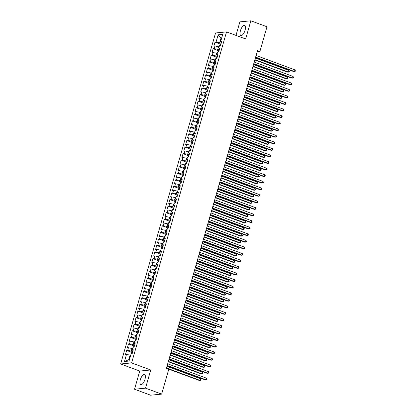 <?xml version="1.0" encoding="UTF-8"?>
<svg xmlns="http://www.w3.org/2000/svg" width="416" height="416" viewBox="0 0 416 416"><rect width="100%" height="100%" fill="white"/><g stroke="black" fill="none" stroke-linecap="round" stroke-linejoin="round"><path stroke-width="0.62" d="M144.96 379.345A5.403 2.132 -69.7 0 0 144.524 374.504A5.403 2.132 -69.7 0 0 140.327 379.798A5.403 2.132 -69.7 0 0 140.769 384.639A5.403 2.132 -69.7 0 0 144.96 379.345M245.066 30.233A5.403 2.132 -69.7 0 0 244.629 25.392A5.403 2.132 -69.7 0 0 240.438 30.685A5.403 2.132 -69.7 0 0 240.874 35.526A5.403 2.132 -69.7 0 0 245.066 30.233M134.54 389.23L145.522 388.149L150.732 369.98L139.75 371.056L134.54 389.23L150.66 395.2L161.647 394.118L168.735 369.392L166.348 368.503L257.499 50.617L259.891 51.501L266.978 26.77L250.858 20.8L239.876 21.882L235.997 35.396M139.75 371.056L120.64 363.979L215.556 32.973L226.538 31.892L131.622 362.903L120.64 363.979M221.551 38.433L220.964 38.215L218.14 34.824L216.07 42.037L215.02 42.141L213.892 46.077L214.942 45.973L214.193 48.599L213.138 48.703L212.009 52.64L213.065 52.536L212.311 55.156L211.255 55.26L210.127 59.197L211.182 59.093L210.428 61.719L209.373 61.823L208.244 65.759L209.3 65.655L208.546 68.276L207.496 68.38L206.367 72.316L207.418 72.212L206.669 74.838L205.613 74.942L204.485 78.879L205.54 78.775L204.786 81.396L203.731 81.5L202.602 85.436L203.658 85.332L202.904 87.958L201.854 88.062L200.725 91.998L201.776 91.894L201.022 94.515L199.971 94.619L198.843 98.556L199.893 98.452L199.144 101.078L198.089 101.182L196.96 105.118L198.016 105.014L197.262 107.635L196.206 107.739L195.078 111.675L196.134 111.571L195.38 114.197L194.329 114.301L193.201 118.238L194.251 118.134L193.502 120.754L192.447 120.858L191.318 124.795L192.374 124.691L191.62 127.317L190.564 127.421L189.436 131.357L190.492 131.253L189.738 133.874L188.682 133.978L187.554 137.914L188.609 137.81L187.855 140.436L186.805 140.54L185.676 144.477L186.727 144.373L185.978 146.994L184.922 147.098L183.794 151.034L184.85 150.93L184.096 153.556L183.04 153.66L181.912 157.596L182.967 157.492L182.213 160.113L181.163 160.217L180.029 164.154L181.085 164.05L180.331 166.676L179.28 166.78L178.152 170.716L179.202 170.612L178.454 173.233L177.398 173.337L176.27 177.273L177.325 177.169L176.571 179.795L175.516 179.899L174.387 183.836L175.443 183.732L174.689 186.352L173.638 186.456L172.51 190.393L173.56 190.289L172.812 192.915L171.756 193.019L170.628 196.955L171.683 196.851L170.929 199.472L169.874 199.576L168.745 203.512L169.801 203.408L169.047 206.034L167.991 206.138L166.863 210.075L167.918 209.971L167.164 212.592L166.114 212.696L164.986 216.632L166.036 216.528L165.287 219.154L164.232 219.258L163.103 223.194L164.159 223.09L163.405 225.711L162.349 225.815L161.221 229.752L162.276 229.648L161.522 232.274L160.472 232.378L159.338 236.314L160.394 236.21L159.64 238.836L158.59 238.935L157.461 242.871L158.512 242.767L157.763 245.393L156.707 245.497L155.579 249.434L156.634 249.33L155.88 251.956L154.825 252.054L153.696 255.991L154.752 255.887L153.998 258.513L152.948 258.617L151.819 262.553L152.87 262.449L152.121 265.075L151.065 265.174L149.937 269.11L150.987 269.006L150.238 271.632L149.183 271.736L148.054 275.673L149.11 275.569L148.356 278.195L147.3 278.294L146.172 282.23L147.228 282.126L146.474 284.752L145.423 284.856L144.295 288.792L145.345 288.688L144.596 291.314L143.541 291.413L142.412 295.35L143.468 295.246L142.714 297.872L141.658 297.976L140.53 301.912L141.586 301.808L140.832 304.434L139.776 304.533L138.648 308.469L139.703 308.365L138.949 310.991L137.899 311.095L136.77 315.032L137.821 314.928L137.072 317.554L136.016 317.652L134.888 321.589L135.944 321.485L135.19 324.111L134.134 324.215L133.006 328.151L134.061 328.047L133.307 330.673L132.257 330.772L131.128 334.708L132.179 334.604L131.425 337.23L130.374 337.334L129.246 341.271L130.296 341.167L129.548 343.793L128.492 343.892L127.364 347.828L128.419 347.724L127.665 350.35L126.61 350.454L125.481 354.39L130.114 355.056L128.794 359.648L129.459 359.58M218.14 34.824L222.711 34.372L220.641 41.59L221.468 42.281M128.794 359.648L124.467 361.504L129.038 361.052L131.108 353.839L132.163 353.735L133.292 349.799L132.236 349.903L132.99 347.277L134.046 347.173L135.174 343.236L134.118 343.34L134.872 340.72L135.923 340.616L137.051 336.679L136.001 336.783L136.75 334.157L137.805 334.053L138.934 330.117L137.878 330.221L138.632 327.6L139.688 327.496L140.816 323.56L139.76 323.664L140.514 321.038L141.565 320.934L142.693 316.997L141.643 317.101L142.397 314.48L143.447 314.376L144.576 310.44L143.525 310.544L144.274 307.918L145.33 307.814L146.458 303.878L145.402 303.982L146.156 301.361L147.212 301.257L148.34 297.32L147.285 297.424L148.039 294.798L149.089 294.694L150.218 290.758L149.167 290.862L149.916 288.241L150.972 288.137L152.1 284.201L151.044 284.305L151.798 281.679L152.854 281.575L153.982 277.638L152.927 277.742L153.681 275.116L154.736 275.018L155.865 271.081L154.809 271.185L155.563 268.559L156.614 268.455L157.742 264.519L156.692 264.623L157.44 261.997L158.496 261.898L159.624 257.962L158.569 258.066L159.323 255.44L160.378 255.336L161.507 251.399L160.451 251.503L161.205 248.877L162.256 248.778L163.389 244.842L162.334 244.946L163.088 242.32L164.138 242.216L165.266 238.28L164.216 238.384L164.965 235.758L166.02 235.659L167.149 231.722L166.093 231.826L166.847 229.2L167.903 229.096L169.031 225.16L167.976 225.264L168.73 222.638L169.78 222.539L170.908 218.603L169.858 218.707L170.607 216.081L171.662 215.977L172.791 212.04L171.74 212.144L172.489 209.518L173.545 209.42L174.673 205.483L173.618 205.587L174.372 202.961L175.427 202.857L176.556 198.921L175.5 199.025L176.254 196.399L177.304 196.3L178.433 192.364L177.382 192.468L178.131 189.842L179.187 189.738L180.315 185.801L179.26 185.905L180.014 183.279L181.069 183.18L182.198 179.244L181.142 179.348L181.896 176.722L182.952 176.618L184.08 172.682L183.024 172.786L183.778 170.16L184.829 170.061L185.957 166.124L184.907 166.228L185.656 163.602L186.711 163.498L187.84 159.562L186.784 159.666L187.538 157.04L188.594 156.941L189.722 153.005L188.666 153.109L189.42 150.483L190.471 150.379L191.599 146.442L190.549 146.546L191.303 143.92L192.353 143.822L193.482 139.885L192.431 139.989L193.18 137.363L194.236 137.259L195.364 133.323L194.308 133.427L195.062 130.801L196.118 130.702L197.246 126.766L196.191 126.87L196.945 124.244L197.995 124.14L199.124 120.203L198.073 120.307L198.822 117.681L199.878 117.582L201.006 113.646L199.95 113.75L200.704 111.124L201.76 111.02L202.888 107.084L201.833 107.188L202.587 104.562L203.642 104.463L204.771 100.526L203.715 100.63L204.469 98.004L205.52 97.9L206.648 93.964L205.598 94.068L206.346 91.442L207.402 91.343L208.53 87.407L207.475 87.511L208.229 84.885L209.284 84.781L210.413 80.844L209.357 80.948L210.111 78.322L211.162 78.224L212.295 74.287L211.24 74.391L211.994 71.765L213.044 71.661L214.172 67.725L213.122 67.829L213.871 65.203L214.926 65.104L216.055 61.168L214.999 61.272L215.753 58.646L216.809 58.542L217.937 54.605L216.882 54.709L217.636 52.083L218.686 51.984L219.814 48.048L218.764 48.152L219.513 45.526L220.568 45.422L221.697 41.486L220.641 41.59M124.467 361.504L126.537 354.286M132.751 351.676L131.243 351.12L131.992 348.494L132.579 348.712M127.665 350.35L131.243 351.12M128.419 347.724L131.992 348.494M134.633 345.119L133.12 344.557L133.874 341.936L134.462 342.15M129.548 343.793L133.12 344.557M130.296 341.167L133.874 341.936M132.236 349.903L133.063 350.589M136.516 338.556L135.002 338L135.756 335.374L136.339 335.592M131.425 337.23L135.002 338M132.179 334.604L135.756 335.374M134.118 343.34L134.945 344.032M138.393 331.999L136.885 331.438L137.639 328.817L138.221 329.03M133.307 330.673L136.885 331.438M134.061 328.047L137.639 328.817M136.001 336.783L136.828 337.47M140.275 325.437L138.767 324.88L139.516 322.254L140.104 322.473M135.19 324.111L138.767 324.88M135.944 321.485L139.516 322.254M137.878 330.221L138.705 330.912M142.158 318.88L140.644 318.318L141.398 315.697L141.981 315.91M137.072 317.554L140.644 318.318M137.821 314.928L141.398 315.697M139.76 323.664L140.587 324.35M144.04 312.317L142.527 311.761L143.281 309.135L143.863 309.353M138.949 310.991L142.527 311.761M139.703 308.365L143.281 309.135M141.643 317.101L142.47 317.793M145.917 305.76L144.409 305.198L145.163 302.578L145.746 302.791M140.832 304.434L144.409 305.198M141.586 301.808L145.163 302.578M143.525 310.544L144.352 311.23M147.8 299.198L146.292 298.641L147.04 296.015L147.628 296.234M142.714 297.872L146.292 298.641M143.468 295.246L147.04 296.015M145.402 303.982L146.229 304.673M149.682 292.64L148.169 292.079L148.923 289.458L149.505 289.671M144.596 291.314L148.169 292.079M145.345 288.688L148.923 289.458M147.285 297.424L148.112 298.111M151.559 286.078L150.051 285.522L150.805 282.896L151.388 283.114M146.474 284.752L150.051 285.522M147.228 282.126L150.805 282.896M149.167 290.862L149.994 291.554M153.442 279.521L151.934 278.959L152.682 276.338L153.27 276.552M148.356 278.195L151.934 278.959M149.11 275.569L152.682 276.338M151.044 284.305L151.871 284.991M155.324 272.958L153.811 272.402L154.565 269.776L155.152 269.994M150.238 271.632L153.811 272.402M150.987 269.006L154.565 269.776M152.927 277.742L153.754 278.434M157.206 266.401L155.693 265.84L156.447 263.219L157.03 263.432M152.121 265.075L155.693 265.84M152.87 262.449L156.447 263.219M154.809 271.185L155.636 271.872M159.084 259.839L157.576 259.282L158.33 256.656L158.912 256.875M153.998 258.513L157.576 259.282M154.752 255.887L158.33 256.656M156.692 264.623L157.518 265.314M160.966 253.282L159.458 252.72L160.207 250.099L160.794 250.312M155.88 251.956L159.458 252.72M156.634 249.33L160.207 250.099M158.569 258.066L159.396 258.752M162.848 246.719L161.335 246.163L162.089 243.537L162.672 243.755M157.763 245.393L161.335 246.163M158.512 242.767L162.089 243.537M160.451 251.503L161.278 252.195M164.731 240.162L163.218 239.6L163.972 236.98L164.554 237.193M159.64 238.836L163.218 239.6M160.394 236.21L163.972 236.98M162.334 244.946L163.16 245.632M166.608 233.6L165.1 233.043L165.854 230.417L166.436 230.636M161.522 232.274L165.1 233.043M162.276 229.648L165.854 230.417M164.216 238.384L165.043 239.075M168.49 227.042L166.982 226.481L167.731 223.86L168.319 224.073M163.405 225.711L166.982 226.481M164.159 223.09L167.731 223.86M166.093 231.826L166.92 232.513M170.373 220.48L168.86 219.924L169.614 217.298L170.196 217.516M165.287 219.154L168.86 219.924M166.036 216.528L169.614 217.298M167.976 225.264L168.802 225.956M172.25 213.923L170.742 213.361L171.496 210.74L172.078 210.954M167.164 212.592L170.742 213.361M167.918 209.971L171.496 210.74M169.858 218.707L170.685 219.393M174.132 207.36L172.624 206.804L173.373 204.178L173.961 204.396M169.047 206.034L172.624 206.804M169.801 203.408L173.373 204.178M171.74 212.144L172.562 212.836M176.015 200.803L174.507 200.242L175.256 197.621L175.843 197.834M170.929 199.472L174.507 200.242M171.683 196.851L175.256 197.621M173.618 205.587L174.444 206.274M177.897 194.241L176.384 193.684L177.138 191.058L177.72 191.277M172.812 192.915L176.384 193.684M173.56 190.289L177.138 191.058M175.5 199.025L176.327 199.716M179.774 187.684L178.266 187.122L179.02 184.501L179.603 184.714M174.689 186.352L178.266 187.122M175.443 183.732L179.02 184.501M177.382 192.468L178.209 193.154M181.657 181.121L180.149 180.565L180.898 177.939L181.485 178.157M176.571 179.795L180.149 180.565M177.325 177.169L180.898 177.939M179.26 185.905L180.086 186.597M183.539 174.564L182.026 174.002L182.78 171.382L183.368 171.595M178.454 173.233L182.026 174.002M179.202 170.612L182.78 171.382M181.142 179.348L181.969 180.034M185.422 168.002L183.908 167.445L184.662 164.819L185.245 165.038M180.331 166.676L183.908 167.445M181.085 164.05L184.662 164.819M183.024 172.786L183.851 173.477M187.299 161.444L185.791 160.883L186.545 158.262L187.127 158.475M182.213 160.113L185.791 160.883M182.967 157.492L186.545 158.262M184.907 166.228L185.734 166.915M189.181 154.882L187.673 154.326L188.422 151.7L189.01 151.918M184.096 153.556L187.673 154.326M184.85 150.93L188.422 151.7M186.784 159.666L187.611 160.358M191.064 148.325L189.55 147.763L190.304 145.142L190.887 145.356M185.978 146.994L189.55 147.763M186.727 144.373L190.304 145.142M188.666 153.109L189.493 153.795M192.946 141.762L191.433 141.206L192.187 138.58L192.769 138.798M187.855 140.436L191.433 141.206M188.609 137.81L192.187 138.58M190.549 146.546L191.376 147.238M194.823 135.205L193.315 134.644L194.064 132.023L194.652 132.236M189.738 133.874L193.315 134.644M190.492 131.253L194.064 132.023M192.431 139.989L193.253 140.676M196.706 128.643L195.198 128.086L195.946 125.46L196.534 125.679M191.62 127.317L195.198 128.086M192.374 124.691L195.946 125.46M194.308 133.427L195.135 134.118M198.588 122.086L197.075 121.524L197.829 118.903L198.411 119.116M193.502 120.754L197.075 121.524M194.251 118.134L197.829 118.903M196.191 126.87L197.018 127.556M200.465 115.523L198.957 114.967L199.711 112.341L200.294 112.559M195.38 114.197L198.957 114.967M196.134 111.571L199.711 112.341M198.073 120.307L198.9 120.999M202.348 108.966L200.84 108.404L201.588 105.784L202.176 105.997M197.262 107.635L200.84 108.404M198.016 105.014L201.588 105.784M199.95 113.75L200.777 114.436M204.23 102.404L202.717 101.847L203.471 99.221L204.058 99.44M199.144 101.078L202.717 101.847M199.893 98.452L203.471 99.221M201.833 107.188L202.66 107.879M206.112 95.846L204.599 95.285L205.353 92.664L205.936 92.877M201.022 94.515L204.599 95.285M201.776 91.894L205.353 92.664M203.715 100.63L204.542 101.317M207.99 89.284L206.482 88.728L207.236 86.102L207.818 86.32M202.904 87.958L206.482 88.728M203.658 85.332L207.236 86.102M205.598 94.068L206.424 94.76M209.872 82.727L208.364 82.165L209.113 79.544L209.7 79.758M204.786 81.396L208.364 82.165M205.54 78.775L209.113 79.544M207.475 87.511L208.302 88.197M211.754 76.164L210.241 75.608L210.995 72.982L211.578 73.2M206.669 74.838L210.241 75.608M207.418 72.212L210.995 72.982M209.357 80.948L210.184 81.64M213.637 69.607L212.124 69.046L212.878 66.425L213.46 66.638M208.546 68.276L212.124 69.046M209.3 65.655L212.878 66.425M211.24 74.391L212.066 75.078M215.514 63.045L214.006 62.488L214.76 59.862L215.342 60.081M210.428 61.719L214.006 62.488M211.182 59.093L214.76 59.862M213.122 67.829L213.949 68.52M217.396 56.488L215.888 55.926L216.637 53.305L217.225 53.518M212.311 55.156L215.888 55.926M213.065 52.536L216.637 53.305M214.999 61.272L215.826 61.958M219.279 49.925L217.766 49.369L218.52 46.743L219.102 46.961M214.193 48.599L217.766 49.369M214.942 45.973L218.52 46.743M216.882 54.709L217.708 55.401M221.156 43.368L219.648 42.806L220.964 38.215L221.629 38.147M216.07 42.037L219.648 42.806M218.764 48.152L219.591 48.838M145.522 388.149L161.647 394.118M226.538 31.892L245.648 38.969L250.858 20.8M150.732 369.98L131.622 362.903M257.171 51.771L259.891 51.501M130.697 355.269L130.114 355.056M215.02 42.141L220.553 44.195M213.138 48.703L218.676 50.752M211.255 55.26L216.793 57.314M209.373 61.823L214.911 63.872M207.496 68.38L213.028 70.434M205.613 74.942L211.151 76.991M203.731 81.5L209.269 83.554M201.854 88.062L207.386 90.111M199.971 94.619L205.509 96.673M198.089 101.182L203.627 103.23M196.206 107.739L201.744 109.793M194.329 114.301L199.862 116.35M192.447 120.858L197.985 122.912M190.564 127.421L196.102 129.47M188.682 133.978L194.22 136.032M186.805 140.54L192.338 142.589M184.922 147.098L190.46 149.152M183.04 153.66L188.578 155.709M181.163 160.217L186.696 162.271M179.28 166.78L184.818 168.828M177.398 173.337L182.936 175.391M175.516 179.899L181.054 181.948M173.638 186.456L179.171 188.51M171.756 193.019L177.294 195.068M169.874 199.576L175.412 201.63M167.991 206.138L173.529 208.187M166.114 212.696L171.647 214.75M164.232 219.258L169.77 221.307M162.349 225.815L167.887 227.869M160.472 232.378L166.005 234.426M158.59 238.935L164.128 240.989M156.707 245.497L162.245 247.546M154.825 252.054L160.363 254.108M152.948 258.617L158.48 260.666M151.065 265.174L156.603 267.228M149.183 271.736L154.721 273.785M147.3 278.294L152.838 280.348M145.423 284.856L150.956 286.905M143.541 291.413L149.079 293.467M141.658 297.976L147.196 300.024M139.776 304.533L145.314 306.587M137.899 311.095L143.432 313.144M136.016 317.652L141.554 319.706M134.134 324.215L139.672 326.264M132.257 330.772L137.79 332.826M130.374 337.334L135.912 339.383M128.492 343.892L134.03 345.946M126.61 350.454L132.148 352.503M255.538 57.45L293.732 71.599L294.476 71.526L255.632 57.138M294.944 69.883L295.36 70.684L295.173 71.339L294.476 71.526L294.944 69.883L256.1 55.5M219.757 45.5L220.766 44.002A1.836 0.317 16 0 1 220.979 44.002M254.821 59.966L287.799 72.181L288.538 72.108L289.011 70.465L255.382 58.011M254.909 59.654L288.538 72.108L289.234 71.926L289.422 71.266L289.011 70.465M253.661 64.012L291.855 78.156L292.594 78.083L253.75 63.695M293.067 76.445L293.478 77.246L293.29 77.901L292.594 78.083L293.067 76.445L254.223 62.057M251.779 70.569L289.973 84.718L290.716 84.646L251.867 70.257M291.184 83.002L291.595 83.803L291.408 84.458L290.716 84.646L291.184 83.002L252.34 68.619M217.875 52.062L218.884 50.56A1.836 0.317 16 0 1 219.097 50.56M252.938 66.529L285.917 78.738L286.66 78.666L287.128 77.028L253.5 64.574M253.027 66.212L286.66 78.666L287.352 78.484L287.539 77.828L287.128 77.028M215.998 58.62L217.001 57.122A1.836 0.317 16 0 1 217.214 57.122M251.056 73.086L284.034 85.301L284.778 85.228L285.246 83.585L251.618 71.131M251.15 72.774L284.778 85.228L285.47 85.046L285.662 84.386L285.246 83.585M249.896 77.132L288.09 91.276L288.834 91.203L249.99 76.814M289.302 89.565L289.718 90.366L289.526 91.021L288.834 91.203L289.302 89.565L250.458 75.176M248.019 83.689L286.208 97.838L286.952 97.765L248.108 83.377M287.425 96.122L287.836 96.923L287.648 97.578L286.952 97.765L287.425 96.122L248.576 81.739M214.115 65.182L215.124 63.679A1.836 0.317 16 0 1 215.332 63.679M249.179 79.648L282.152 91.858L282.896 91.785L283.369 90.147L249.735 77.693M249.267 79.331L282.896 91.785L283.592 91.603L283.78 90.948L283.369 90.147M212.233 71.739L213.242 70.242A1.836 0.317 16 0 1 213.455 70.242M247.296 86.206L280.275 98.42L281.013 98.348L281.486 96.704L247.858 84.25M247.385 85.894L281.013 98.348L281.71 98.166L281.897 97.505L281.486 96.704M246.137 90.251L284.331 104.395L285.069 104.322L246.225 89.934M285.542 102.684L285.953 103.485L285.766 104.14L285.069 104.322L285.542 102.684L246.698 88.296M210.356 78.302L211.359 76.799A1.836 0.317 16 0 1 211.572 76.799M245.414 92.768L278.392 104.978L279.136 104.905L279.604 103.267L245.976 90.813M245.502 92.451L279.136 104.905L279.828 104.723L280.015 104.068L279.604 103.267M244.254 96.808L282.448 110.958L283.192 110.885L244.343 96.496M283.66 109.242L284.071 110.042L283.884 110.698L283.192 110.885L283.66 109.242L244.816 94.858M208.473 84.859L209.482 83.361A1.836 0.317 16 0 1 209.69 83.361M243.532 99.325L276.51 111.54L277.254 111.467L277.722 109.824L244.093 97.37M243.625 99.013L277.254 111.467L277.95 111.285L278.138 110.625L277.722 109.824M242.372 103.371L280.566 117.515L281.31 117.442L242.466 103.054M281.778 115.804L282.194 116.605L282.006 117.26L281.31 117.442L281.778 115.804L242.934 101.416M240.495 109.928L278.689 124.077L279.427 124.004L240.583 109.616M279.9 122.361L280.311 123.162L280.124 123.817L279.427 124.004L279.9 122.361L241.051 107.978M238.612 116.49L276.806 130.634L277.545 130.562L238.701 116.173M278.018 128.924L278.429 129.724L278.242 130.38L277.545 130.562L278.018 128.924L239.174 114.535M236.73 123.048L274.924 137.197L275.668 137.124L236.824 122.736M276.136 135.481L276.552 136.282L276.359 136.937L275.668 137.124L276.136 135.481L237.292 121.098M234.848 129.61L273.042 143.754L273.785 143.681L234.941 129.293M274.253 142.043L274.669 142.844L274.482 143.499L273.785 143.681L274.253 142.043L235.409 127.655M232.97 136.167L271.164 150.316L271.903 150.244L233.059 135.855M272.376 148.6L272.787 149.401L272.6 150.056L271.903 150.244L272.376 148.6L233.527 134.217M231.088 142.73L269.282 156.874L270.026 156.801L231.176 142.412M270.494 155.163L270.904 155.964L270.717 156.619L270.026 156.801L270.494 155.163L231.65 140.774M229.206 149.287L267.4 163.436L268.143 163.363L229.299 148.975M268.611 161.72L269.027 162.521L268.835 163.176L268.143 163.363L268.611 161.72L229.767 147.337M227.328 155.849L265.517 169.993L266.261 169.92L227.417 155.532M266.734 168.282L267.145 169.083L266.958 169.738L266.261 169.92L266.734 168.282L227.885 153.894M225.446 162.406L263.64 176.556L264.378 176.483L225.534 162.094M264.852 174.84L265.262 175.64L265.075 176.296L264.378 176.483L264.852 174.84L226.008 160.456M223.564 168.969L261.758 183.113L262.501 183.04L223.652 168.652M262.969 181.402L263.38 182.203L263.193 182.858L262.501 183.04L262.969 181.402L224.125 167.014M221.681 175.526L259.875 189.675L260.619 189.602L221.775 175.214M261.087 187.959L261.503 188.76L261.316 189.415L260.619 189.602L261.087 187.959L222.243 173.576M219.804 182.088L257.993 196.232L258.736 196.16L219.892 181.771M259.21 194.522L259.62 195.322L259.433 195.978L258.736 196.16L259.21 194.522L220.36 180.133M217.922 188.646L256.116 202.795L256.854 202.722L218.01 188.334M257.327 201.079L257.738 201.88L257.551 202.535L256.854 202.722L257.327 201.079L218.483 186.696M216.039 195.208L254.233 209.352L254.977 209.279L216.128 194.891M255.445 207.641L255.861 208.442L255.668 209.097L254.977 209.279L255.445 207.641L216.601 193.253M214.157 201.765L252.351 215.914L253.094 215.842L214.25 201.453M253.562 214.198L253.978 214.999L253.791 215.654L253.094 215.842L253.562 214.198L214.718 199.815M212.28 208.328L250.474 222.472L251.212 222.399L212.368 208.01M251.685 220.761L252.096 221.562L251.909 222.217L251.212 222.399L251.685 220.761L212.836 206.372M210.397 214.885L248.591 229.034L249.335 228.961L210.486 214.573M249.803 227.318L250.214 228.119L250.026 228.774L249.335 228.961L249.803 227.318L210.959 212.935M208.515 221.447L246.709 235.591L247.452 235.518L208.608 221.13M247.92 233.88L248.336 234.681L248.144 235.336L247.452 235.518L247.92 233.88L209.076 219.492M206.632 228.004L244.826 242.154L245.57 242.081L206.726 227.692M246.043 240.438L246.454 241.238L246.267 241.894L245.57 242.081L246.043 240.438L207.194 226.054M204.755 234.567L242.949 248.711L243.688 248.638L204.844 234.25M244.161 247L244.572 247.801L244.384 248.456L243.688 248.638L244.161 247L205.317 232.612M202.873 241.124L241.067 255.273L241.81 255.2L202.961 240.812M242.278 253.557L242.689 254.358L242.502 255.013L241.81 255.2L242.278 253.557L203.434 239.174M200.99 247.686L239.184 261.83L239.928 261.758L201.084 247.369M240.396 260.12L240.812 260.92L240.62 261.576L239.928 261.758L240.396 260.12L201.552 245.731M199.113 254.244L237.302 268.393L238.046 268.32L199.202 253.932M238.519 266.677L238.93 267.478L238.742 268.133L238.046 268.32L238.519 266.677L199.67 252.294M197.231 260.806L235.425 274.95L236.163 274.877L197.319 260.494M236.636 273.239L237.047 274.04L236.86 274.695L236.163 274.877L236.636 273.239L197.792 258.851M195.348 267.363L233.542 281.512L234.286 281.44L195.437 267.051M234.754 279.796L235.165 280.597L234.978 281.252L234.286 281.44L234.754 279.796L195.91 265.413M193.466 273.926L231.66 288.07L232.404 287.997L193.56 273.614M232.872 286.359L233.288 287.16L233.1 287.815L232.404 287.997L232.872 286.359L194.028 271.97M191.589 280.483L229.783 294.632L230.521 294.559L191.677 280.171M230.994 292.916L231.405 293.717L231.218 294.372L230.521 294.559L230.994 292.916L192.145 278.533M189.706 287.045L227.9 301.189L228.644 301.116L189.795 286.733M229.112 299.478L229.523 300.279L229.336 300.934L228.644 301.116L229.112 299.478L190.268 285.09M187.824 293.602L226.018 307.752L226.762 307.679L187.918 293.29M227.23 306.036L227.646 306.836L227.453 307.492L226.762 307.679L227.23 306.036L188.386 291.652M185.942 300.165L224.136 314.309L224.879 314.236L186.035 299.853M225.347 312.598L225.763 313.399L225.576 314.054L224.879 314.236L225.347 312.598L186.503 298.21M184.064 306.722L222.258 320.871L222.997 320.798L184.153 306.41M223.47 319.155L223.881 319.956L223.694 320.611L222.997 320.798L223.47 319.155L184.626 304.772M182.182 313.284L220.376 327.428L221.12 327.356L182.27 312.972M221.588 325.718L221.998 326.518L221.811 327.174L221.12 327.356L221.588 325.718L182.744 311.329M180.3 319.842L218.494 333.991L219.237 333.918L180.393 319.53M219.705 332.275L220.121 333.076L219.929 333.731L219.237 333.918L219.705 332.275L180.861 317.892M178.422 326.404L216.611 340.548L217.355 340.475L178.511 326.092M217.828 338.837L218.239 339.638L218.052 340.293L217.355 340.475L217.828 338.837L178.979 324.449M176.54 332.961L214.734 347.11L215.472 347.038L176.628 332.649M215.946 345.394L216.356 346.195L216.169 346.85L215.472 347.038L215.946 345.394L177.102 331.011M174.658 339.524L212.852 353.668L213.595 353.595L174.746 339.212M214.063 351.957L214.474 352.758L214.287 353.413L213.595 353.595L214.063 351.957L175.219 337.568M206.591 91.421L207.6 89.918A1.836 0.317 16 0 1 207.808 89.918M241.654 105.888L274.628 118.097L275.371 118.024L275.844 116.386L242.211 103.932M241.743 105.57L275.371 118.024L276.068 117.842L276.255 117.187L275.844 116.386M204.708 97.978L205.717 96.481A1.836 0.317 16 0 1 205.93 96.481M239.772 112.445L272.75 124.66L273.489 124.587L273.962 122.944L240.334 110.49M239.86 112.133L273.489 124.587L274.186 124.405L274.373 123.75L273.962 122.944M202.831 104.541L203.835 103.038A1.836 0.317 16 0 1 204.048 103.038M237.89 119.007L270.868 131.217L271.612 131.144L272.08 129.506L238.451 117.052M237.983 118.69L271.612 131.144L272.303 130.962L272.496 130.307L272.08 129.506M200.949 111.098L201.958 109.6A1.836 0.317 16 0 1 202.166 109.6M236.007 125.564L268.986 137.779L269.729 137.706L270.197 136.063L236.569 123.609M236.101 125.252L269.729 137.706L270.426 137.524L270.613 136.869L270.197 136.063M199.066 117.66L200.075 116.158A1.836 0.317 16 0 1 200.283 116.158M234.13 132.127L267.108 144.336L267.847 144.264L268.32 142.626L234.692 130.172M234.218 131.81L267.847 144.264L268.544 144.082L268.731 143.426L268.32 142.626M197.184 124.218L198.193 122.72A1.836 0.317 16 0 1 198.406 122.72M232.248 138.684L265.226 150.899L265.97 150.826L266.438 149.183L232.809 136.729M232.336 138.372L265.97 150.826L266.661 150.644L266.848 149.989L266.438 149.183M195.307 130.78L196.31 129.277A1.836 0.317 16 0 1 196.524 129.277M230.365 145.246L263.344 157.456L264.087 157.383L264.555 155.745L230.927 143.291M230.459 144.929L264.087 157.383L264.779 157.201L264.971 156.546L264.555 155.745M193.424 137.337L194.433 135.84A1.836 0.317 16 0 1 194.641 135.84M228.488 151.804L261.461 164.018L262.205 163.946L262.678 162.302L229.044 149.848M228.576 151.492L262.205 163.946L262.902 163.764L263.089 163.108L262.678 162.302M191.542 143.9L192.551 142.397A1.836 0.317 16 0 1 192.764 142.397M226.606 158.366L259.584 170.576L260.322 170.503L260.796 168.865L227.167 156.411M226.694 158.049L260.322 170.503L261.019 170.321L261.206 169.666L260.796 168.865M189.66 150.457L190.668 148.959A1.836 0.317 16 0 1 190.882 148.959M224.723 164.923L257.702 177.138L258.445 177.065L258.913 175.422L225.285 162.968M224.812 164.611L258.445 177.065L259.137 176.883L259.324 176.228L258.913 175.422M187.782 157.019L188.791 155.516A1.836 0.317 16 0 1 188.999 155.516M222.841 171.486L255.819 183.695L256.563 183.622L257.031 181.984L223.402 169.53M222.934 171.168L256.563 183.622L257.254 183.44L257.447 182.785L257.031 181.984M185.9 163.576L186.909 162.079A1.836 0.317 16 0 1 187.117 162.079M220.964 178.043L253.937 190.258L254.68 190.185L255.154 188.542L221.52 176.088M221.052 177.731L254.68 190.185L255.377 190.003L255.564 189.348L255.154 188.542M184.018 170.139L185.026 168.636A1.836 0.317 16 0 1 185.24 168.636M219.081 184.605L252.06 196.815L252.798 196.742L253.271 195.104L219.643 182.65M219.17 184.288L252.798 196.742L253.495 196.56L253.682 195.905L253.271 195.104M182.14 176.696L183.144 175.198A1.836 0.317 16 0 1 183.357 175.198M217.199 191.162L250.177 203.377L250.921 203.304L251.389 201.661L217.76 189.207M217.292 190.85L250.921 203.304L251.612 203.122L251.8 202.467L251.389 201.661M180.258 183.258L181.267 181.756A1.836 0.317 16 0 1 181.475 181.756M215.316 197.725L248.295 209.934L249.038 209.862L249.506 208.224L215.878 195.77M215.41 197.408L249.038 209.862L249.735 209.68L249.922 209.024L249.506 208.224M178.376 189.816L179.384 188.318A1.836 0.317 16 0 1 179.592 188.318M213.439 204.282L246.418 216.497L247.156 216.424L247.629 214.781L213.996 202.327M213.528 203.97L247.156 216.424L247.853 216.242L248.04 215.587L247.629 214.781M176.493 196.378L177.502 194.875A1.836 0.317 16 0 1 177.715 194.875M211.557 210.844L244.535 223.054L245.279 222.981L245.747 221.343L212.118 208.889M211.645 210.527L245.279 222.981L245.97 222.799L246.158 222.144L245.747 221.343M174.616 202.935L175.62 201.438A1.836 0.317 16 0 1 175.833 201.438M209.674 217.402L242.653 229.616L243.396 229.544L243.864 227.9L210.236 215.446M209.768 217.09L243.396 229.544L244.088 229.362L244.28 228.706L243.864 227.9M172.734 209.498L173.742 207.995A1.836 0.317 16 0 1 173.95 207.995M207.797 223.964L240.77 236.174L241.514 236.101L241.982 234.463L208.354 222.009M207.886 223.647L241.514 236.101L242.211 235.919L242.398 235.264L241.982 234.463M170.851 216.055L171.86 214.557A1.836 0.317 16 0 1 172.073 214.557M205.915 230.521L238.893 242.736L239.632 242.663L240.105 241.02L206.476 228.566M206.003 230.209L239.632 242.663L240.328 242.481L240.516 241.826L240.105 241.02M168.969 222.617L169.978 221.114A1.836 0.317 16 0 1 170.191 221.114M204.032 237.084L237.011 249.293L237.754 249.22L238.222 247.582L204.594 235.128M204.121 236.766L237.754 249.22L238.446 249.038L238.633 248.383L238.222 247.582M167.092 229.174L168.08 227.692A1.836 0.317 16 0 1 168.308 227.677M202.15 243.641L235.128 255.856L235.872 255.783L236.34 254.14L202.712 241.686M202.244 243.329L235.872 255.783L236.564 255.601L236.756 254.946L236.34 254.14M165.209 235.737L166.218 234.234A1.836 0.317 16 0 1 166.426 234.234M200.273 250.203L233.246 262.413L233.99 262.34L234.463 260.702L200.829 248.248M200.361 249.886L233.99 262.34L234.686 262.158L234.874 261.503L234.463 260.702M163.327 242.294L164.336 240.796A1.836 0.317 16 0 1 164.549 240.796M198.39 256.76L231.369 268.975L232.107 268.902L232.58 267.259L198.952 254.805M198.479 256.448L232.107 268.902L232.804 268.72L232.991 268.065L232.58 267.259M161.45 248.856L162.453 247.354A1.836 0.317 16 0 1 162.666 247.354M196.508 263.323L229.486 275.532L230.23 275.46L230.698 273.822L197.07 261.368M196.596 263.006L230.23 275.46L230.922 275.278L231.109 274.622L230.698 273.822M159.567 255.414L160.576 253.916A1.836 0.317 16 0 1 160.784 253.916M194.626 269.88L227.604 282.095L228.348 282.022L228.816 280.379L195.187 267.925M194.719 269.568L228.348 282.022L229.044 281.84L229.232 281.185L228.816 280.379M157.685 261.976L158.694 260.473A1.836 0.317 16 0 1 158.902 260.473M192.748 276.442L225.722 288.652L226.465 288.579L226.938 286.941L193.305 274.487M192.837 276.125L226.465 288.579L227.162 288.397L227.349 287.742L226.938 286.941M155.802 268.533L156.811 267.036A1.836 0.317 16 0 1 157.024 267.036M190.866 283L223.844 295.214L224.583 295.142L225.056 293.498L191.428 281.044M190.954 282.688L224.583 295.142L225.28 294.96L225.467 294.304L225.056 293.498M153.925 275.096L154.929 273.593A1.836 0.317 16 0 1 155.142 273.593M188.984 289.562L221.962 301.772L222.706 301.699L223.174 300.061L189.545 287.607M189.077 289.245L222.706 301.699L223.397 301.517L223.59 300.862L223.174 300.061M152.043 281.653L153.052 280.155A1.836 0.317 16 0 1 153.26 280.155M187.101 296.119L220.08 308.334L220.823 308.261L221.291 306.618L187.663 294.164M187.195 295.807L220.823 308.261L221.52 308.079L221.707 307.424L221.291 306.618M150.16 288.215L151.169 286.712A1.836 0.317 16 0 1 151.377 286.712M185.224 302.682L218.202 314.891L218.941 314.818L219.414 313.18L185.786 300.726M185.312 302.364L218.941 314.818L219.638 314.636L219.825 313.981L219.414 313.18M148.278 294.772L149.287 293.275A1.836 0.317 16 0 1 149.5 293.275M183.342 309.239L216.32 321.454L217.064 321.381L217.532 319.738L183.903 307.284M183.43 308.927L217.064 321.381L217.755 321.199L217.942 320.544L217.532 319.738M146.401 301.335L147.404 299.832A1.836 0.317 16 0 1 147.618 299.832M181.459 315.801L214.438 328.011L215.181 327.938L215.649 326.3L182.021 313.846M181.553 315.484L215.181 327.938L215.873 327.756L216.065 327.101L215.649 326.3M144.518 307.892L145.527 306.394A1.836 0.317 16 0 1 145.735 306.394M179.582 322.358L212.555 334.573L213.299 334.5L213.772 332.857L180.138 320.403M179.67 322.046L213.299 334.5L213.996 334.318L214.183 333.663L213.772 332.857M142.636 314.454L143.645 312.952A1.836 0.317 16 0 1 143.858 312.952M177.7 328.921L210.678 341.13L211.416 341.058L211.89 339.42L178.261 326.966M177.788 328.604L211.416 341.058L212.113 340.876L212.3 340.22L211.89 339.42M140.759 321.012L141.762 319.514A1.836 0.317 16 0 1 141.976 319.514M175.817 335.478L208.796 347.693L209.539 347.62L210.007 345.977L176.379 333.523M175.906 335.166L209.539 347.62L210.231 347.438L210.418 346.783L210.007 345.977M138.876 327.574L139.885 326.071A1.836 0.317 16 0 1 140.093 326.071M173.935 342.04L206.913 354.25L207.657 354.177L208.125 352.539L174.496 340.085M174.028 341.723L207.657 354.177L208.354 353.995L208.541 353.34L208.125 352.539M172.775 346.081L210.969 360.23L211.713 360.157L172.869 345.769M212.181 358.514L212.597 359.315L212.41 359.975L211.713 360.157L212.181 358.514L173.337 344.131M136.994 334.131L138.003 332.634A1.836 0.317 16 0 1 138.211 332.634M172.058 348.598L205.031 360.812L205.774 360.74L206.248 359.096L172.614 346.642M172.146 348.286L205.774 360.74L206.471 360.558L206.658 359.902L206.248 359.096M170.898 352.643L209.087 366.787L209.83 366.714L170.986 352.331M210.304 365.076L210.714 365.877L210.527 366.532L209.83 366.714L210.304 365.076L171.454 350.688M135.112 340.694L136.12 339.191A1.836 0.317 16 0 1 136.334 339.191M170.175 355.16L203.154 367.37L203.892 367.297L204.365 365.659L170.737 353.205M170.264 354.843L203.892 367.297L204.589 367.115L204.776 366.46L204.365 365.659M169.016 359.2L207.21 373.35L207.948 373.277L169.104 358.888M208.421 371.634L208.832 372.434L208.645 373.095L207.948 373.277L208.421 371.634L169.577 357.25M133.234 347.251L134.238 345.753A1.836 0.317 16 0 1 134.451 345.753M168.293 361.717L201.271 373.932L202.015 373.859L202.483 372.216L168.854 359.762M168.386 361.405L202.015 373.859L202.706 373.677L202.894 373.022L202.483 372.216M167.133 365.763L205.327 379.907L206.071 379.834L167.222 365.451M206.539 378.196L206.955 378.997L206.762 379.652L206.071 379.834L206.539 378.196L167.695 363.808M131.352 353.813L132.361 352.31A1.836 0.317 16 0 1 132.569 352.31M166.41 368.28L199.389 380.489L200.132 380.416L200.6 378.778L166.972 366.324M166.504 367.962L200.132 380.416L200.829 380.234L201.016 379.579L200.6 378.778M220.745 44.018L220.334 45.443M218.863 50.58L218.457 52.005M216.986 57.138L216.575 58.562M215.103 63.7L214.692 65.125M213.221 70.257L212.815 71.682M211.338 76.82L210.933 78.244M209.461 83.377L209.05 84.802M207.579 89.939L207.168 91.364M205.696 96.496L205.291 97.921M203.819 103.059L203.408 104.484M201.937 109.616L201.526 111.041M200.054 116.178L199.644 117.603M198.172 122.736L197.766 124.16M196.295 129.298L195.884 130.723M194.412 135.855L194.002 137.28M192.53 142.418L192.124 143.842M190.648 148.975L190.242 150.4M188.77 155.537L188.36 156.962M186.888 162.094L186.477 163.519M185.006 168.657L184.6 170.082M183.128 175.214L182.718 176.639M181.246 181.776L180.835 183.201M179.364 188.334L178.953 189.758M177.481 194.896L177.076 196.321M175.604 201.453L175.193 202.878M173.722 208.016L173.311 209.44M171.839 214.573L171.434 215.998M169.957 221.135L169.551 222.56M168.08 227.692L167.669 229.117M166.197 234.255L165.786 235.68M164.315 240.812L163.909 242.237M162.432 247.374L162.027 248.799M160.555 253.932L160.144 255.356M158.673 260.494L158.262 261.919M156.79 267.051L156.385 268.476M154.913 273.614L154.502 275.038M153.031 280.171L152.62 281.596M151.148 286.733L150.738 288.158M149.266 293.29L148.86 294.715M147.389 299.853L146.978 301.278M145.506 306.41L145.096 307.835M143.624 312.972L143.218 314.397M141.742 319.53L141.336 320.954M139.864 326.092L139.454 327.517M137.982 332.649L137.571 334.074M136.1 339.212L135.694 340.636M134.222 345.769L133.812 347.194M132.34 352.331L131.929 353.756"/></g></svg>
